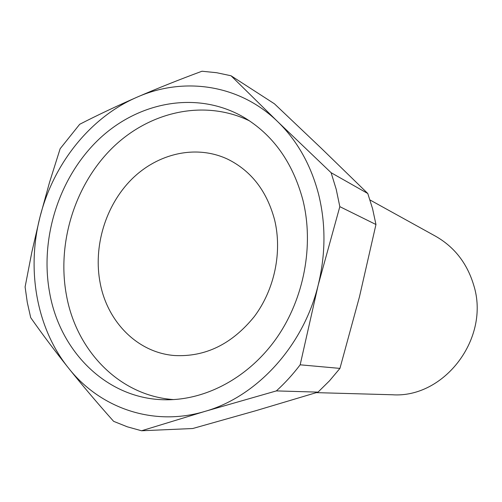 <?xml version="1.0" encoding="UTF-8"?>
<svg xmlns="http://www.w3.org/2000/svg" width="502" height="502" viewBox="0 0 502 502"><rect width="100%" height="100%" fill="white"/><g stroke="black" fill="none" stroke-linecap="round" stroke-linejoin="round"><path stroke-width="0.75" d="M100.224 283.354C107.535 321.983 137.573 352.63 174.389 355.523C205.28 357.192 231.937 344.184 254.351 316.511C274.525 289.591 282.362 252.142 274.644 220.039C266.989 191.281 251.427 171.031 227.952 159.303C196.401 144.325 157.835 153.192 131.637 179.314C105.451 205.525 93.021 246.777 100.224 283.354M49.66 292.867C60.058 352.31 107.811 399.736 166.062 399.774C206.535 400.094 249.199 377.159 276.721 337.877C304.118 298.533 314.126 245.283 302.882 199.984C292.653 162.14 272.787 134.467 243.263 116.96C197.029 90.473 138.571 101.567 98.819 139.343C59.029 177.262 39.576 238.312 49.66 292.867M249.645 120.944C204.176 98.8 148.968 111.613 111.745 148.517C74.522 185.583 56.726 243.633 66.509 295.59C76.505 350.98 119.645 395.883 173.585 399.586M316.348 392.639L392.257 394.76C444.389 398.481 490.554 337.959 473.675 285.048C467.073 263.211 454.36 246.928 435.541 236.204L370.018 199.984M339.823 206.648L336.221 189.329L331.113 172.713L277.744 121.704C297.291 140.767 310.901 164.938 318.575 194.224C325.88 223.754 325.748 254.062 318.174 285.149L339.823 206.648L375.96 224.519L359.463 296.833L339.942 368.399L300.165 364.81L318.174 285.149C303.327 346.298 256.685 396.756 204.879 411.408C153.01 427.001 99.81 407.95 68.454 367.991C54.649 350.634 42.061 333.849 30.704 317.64L27.29 302.461L25.1 286.943L31.883 251.929L39.972 217.084C53.212 164.116 89.996 117.493 136.927 97.231C116.495 106.167 97.413 115.184 79.692 124.289L60.14 148.736L49.453 182.628L39.972 217.084C26.374 269.95 36.577 328.277 68.454 367.991C82.353 385.367 97.419 403.15 113.634 421.341L127.301 426.807L141.551 430.766L204.879 411.408L276.37 390.907L318.03 392.125L255.675 410.749L192.718 428.52L141.551 430.766M375.96 224.519L372.572 208.7L367.784 193.502L331.113 172.713M231.033 75.764L216.607 72.708L201.986 71.234C179.076 79.692 157.39 88.358 136.927 97.231C183.531 76.517 239.366 84.198 277.744 121.704L231.033 75.764L274.418 103.788L321.512 148.485L367.784 193.502M318.03 392.125L329.463 380.855L339.942 368.399M300.165 364.81C292.904 374.379 284.973 383.076 276.37 390.907"/></g></svg>
